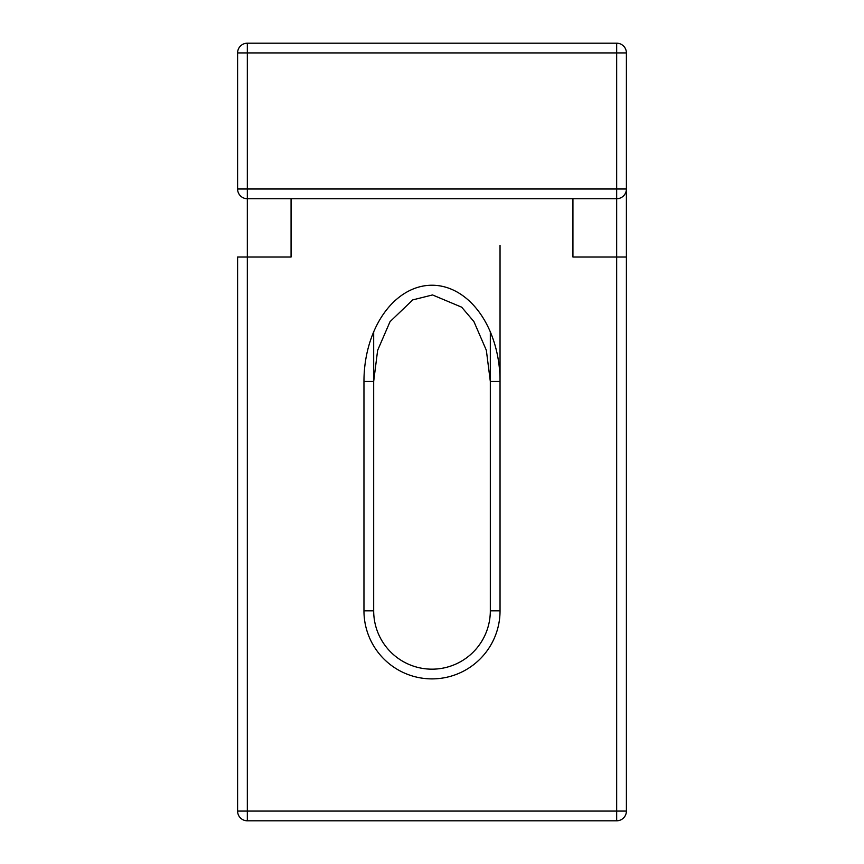 <?xml version="1.0" encoding="UTF-8"?>
<svg xmlns="http://www.w3.org/2000/svg" width="864" height="864" viewBox="0 0 864 864"><rect width="100%" height="100%" fill="white"/><g stroke="black" fill="none" stroke-linecap="round" stroke-linejoin="round"><path stroke-width="1.3" d="M373.68 331.884L373.68 610.848A58.32 58.32 0 0 0 432 669.168A58.32 58.32 0 0 0 490.32 610.848A58.32 58.32 0 0 1 432 669.168A58.32 58.32 0 0 1 373.68 610.848L373.68 381.445L363.96 381.445A96.228 68.04 90 0 1 432 285.228A96.228 68.04 90 0 1 500.04 381.445L500.04 610.848L490.32 610.848L490.32 381.445L500.04 381.445L500.04 245.365M291.06 198.72L291.06 257.04L237.6 257.04L237.6 811.08A9.72 9.72 0 0 0 247.32 820.8L616.68 820.8A9.72 9.72 0 0 0 626.4 811.08L626.4 52.92L626.4 189L616.68 189L616.68 820.8A9.72 9.72 0 0 0 626.4 811.08L626.4 257.04L572.94 257.04L572.94 198.72M363.96 43.2L500.04 43.2L363.96 43.2M626.4 52.92A9.72 9.72 0 0 0 616.68 43.2L616.68 52.92L626.4 52.92A9.72 9.72 0 0 0 616.68 43.2L247.32 43.2A9.72 9.72 0 0 0 237.6 52.92L237.6 189A9.72 9.72 0 0 0 247.32 198.72L247.32 189L237.6 189A9.72 9.72 0 0 0 247.32 198.72L616.68 198.72A9.72 9.72 0 0 0 626.4 189L626.4 257.04M616.68 43.2L247.32 43.2A9.72 9.72 0 0 0 237.6 52.92L247.32 52.92L247.32 189L616.68 189L616.68 52.92L247.32 52.92L247.32 43.2M490.32 331.884L490.32 381.445L486.346 350.287L473.915 321.581L461.668 307.174L432.529 294.948L412.754 299.894L390.031 321.667L377.633 350.341L373.68 381.445M247.32 198.72L247.32 811.08L237.6 811.08L237.6 257.04M500.04 610.848A68.04 68.04 0 0 1 432 678.888A68.04 68.04 0 0 1 363.96 610.848L363.96 381.445M626.4 811.08L247.32 811.08L247.32 820.8A9.72 9.72 0 0 1 237.6 811.08M363.96 610.848L373.68 610.848M616.68 198.72A9.72 9.72 0 0 0 626.4 189"/></g></svg>
